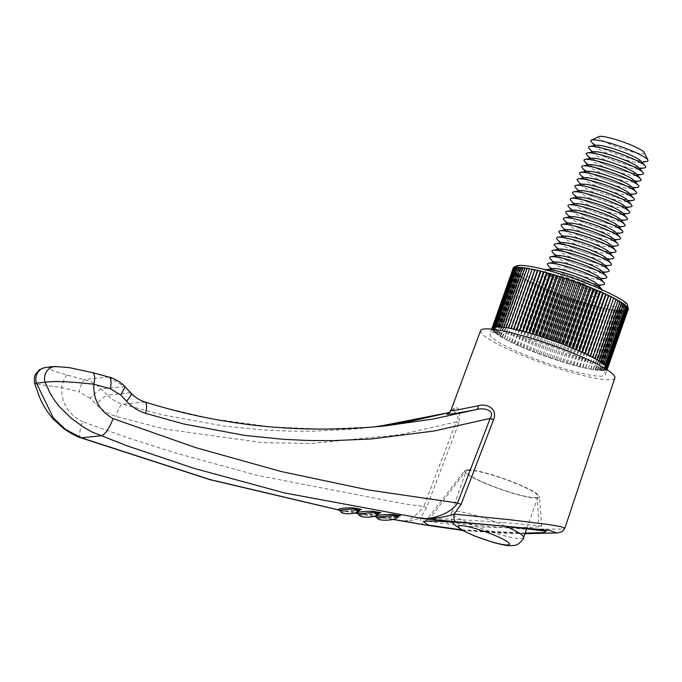 <?xml version="1.0" encoding="UTF-8"?>
<svg xmlns="http://www.w3.org/2000/svg" width="682" height="682" viewBox="0 0 682 682"><rect width="100%" height="100%" fill="white"/><g stroke="black" fill="none" stroke-linecap="round" stroke-linejoin="round"><path stroke-width="0.51" stroke-dasharray="3.41 2.56" d="M503.086 522.557L540.877 525.805L541.687 526.172L538.951 526.785C529.991 527.791 494.706 528.243 465.746 526.078L431.936 522.011L426.659 519.846L429.421 519.13C438.458 518.03 474.391 520.494 503.086 522.557M461.458 529.854L525.2 533.102M537.399 498.065A39.675 5.592 -160.6 0 0 539.53 496.76A39.675 5.592 -160.6 0 0 508.167 480.188A39.675 5.592 -160.6 0 0 466.727 469.796A39.675 5.592 -160.6 0 0 464.766 470.512A39.675 5.592 -160.6 0 0 493.956 486.922A39.675 5.592 -160.6 0 0 537.399 498.065L538.951 526.785M80.791 437.793A18.184 4.109 110.2 0 1 82.377 421.723L131.123 438.841L174.046 452.533L257.455 475.431L404.528 503.921L423.761 506.521L456.224 421.928L399.976 434.749L311.009 443.496L262.553 442.627L164.558 429.038L116.034 416.395C108.489 414.076 101.857 410.061 96.153 404.332L90.118 398.22C95.113 393.028 98.822 389.933 101.243 388.936L124.295 386.558L108.429 377.018L91.951 372.577C76.751 368.698 65.668 366.763 58.695 366.771A12.123 11.5 84.1 0 0 54.833 366.464M58.695 366.771L49.991 367.666C46.973 368.698 52.744 371.153 67.322 375.032L90.391 381.374L98.396 386.327L107.355 395.1A12.123 1.816 -44.7 0 0 96.162 404.332M450.947 410.3L454.425 408.237C459.31 406.327 460.751 411.34 458.756 423.283L426.369 507.919L420.862 517.527L450.163 522.906L521.099 529.062L561.218 529.104L564.858 528.192M614.849 377.922A71.175 10.025 19.4 0 1 611.089 379.661A71.175 10.025 19.4 0 1 534.637 360.215A71.175 10.025 19.4 0 1 480.588 330.634M339.176 509.821L346.49 510.946L359.738 510.051M357.453 513.316L364.682 514.347L379.32 513.248M392.917 519.403L375.842 516.649M373.813 516.308L357.59 513.495M354.717 512.975L339.423 510.119M382.943 517.502L398.979 516.197A1.816 1.799 64.1 0 0 398.944 516.231C396.072 517.715 390.283 518.311 381.579 518.022A1.816 1.586 -90.4 0 1 382.943 517.502L375.825 516.581M359.849 509.94A1.816 1.807 55.9 0 0 359.84 509.948C357.735 511.372 352.824 511.884 345.092 511.474A1.816 1.56 -89.4 0 1 346.49 510.946M341.171 512.114L345.092 511.474L339.679 510.468M524.995 533.708L462.311 530.323M377.981 518.755L381.579 518.022L376.345 517.186M379.371 513.196A1.816 1.799 60.3 0 0 379.354 513.205C376.89 514.671 371.537 515.225 363.293 514.867A1.816 1.569 -89.9 0 1 364.682 514.347M359.559 515.575L363.293 514.867L357.965 513.947M424.63 524.918A6.061 5.328 102.9 0 1 420.862 517.527C414.707 520.255 408.629 521.372 402.627 520.878C408.041 521.781 415.082 516.99 423.761 506.521A6.061 0.921 -159 0 1 426.369 507.919M454.425 408.237A6.061 5.72 68.9 0 1 451.058 412.056L451.058 412.056A6.061 5.72 68.9 0 1 450.299 412.286L449.242 412.704M458.756 423.283A6.061 0.921 -159 0 0 456.224 421.928C461.433 413.488 454.016 410.428 450.299 412.286L448.816 413.002M108.932 377.069A12.123 4.365 -74.9 0 0 108.429 377.018L84.866 379.448A12.123 2.83 -75.8 0 0 79.138 391.894L61.678 387.504C39.573 384.733 31.15 383.284 36.419 383.139M67.322 375.032A12.123 2.745 -75.9 0 0 61.678 387.504C61.141 402.576 68.038 413.983 82.377 421.723M49.991 367.666A12.123 11.5 84.1 0 0 46.188 367.359M92.462 372.628A12.123 4.45 -74.9 0 0 91.951 372.577M130.91 393.045A12.123 3.052 -43.2 0 0 130.1 392.755L125.113 386.856M90.118 398.211L79.138 391.894M144.916 401.962L122.445 404.17L162.282 414.844L224.455 426.156L263.465 429.975L287.778 431.075L311.998 431.186L350.582 429.319L385.287 425.866L375.185 426.83L322.825 429.123L271.581 426.983L211.275 418.748L160.79 406.822L144.396 401.903C138.923 400.129 134.158 397.077 130.1 392.755L107.355 395.1C111.695 399.405 116.724 402.423 122.445 404.17C120.271 405.21 118.131 409.285 116.034 416.395M379.49 426.224L373.966 426.932M450.785 412.141L450.299 412.286M468.074 470.333A38.166 5.379 19.4 0 1 509.019 480.742A38.166 5.379 19.4 0 1 538.055 496.607A38.166 5.379 19.4 0 1 536.043 497.528A38.166 5.379 19.4 0 1 495.098 487.118A38.166 5.379 19.4 0 1 466.062 471.253A38.166 5.379 19.4 0 1 468.074 470.333M607.406 368.971A61.184 8.619 19.4 0 1 607.253 369.26A61.184 8.619 19.4 0 1 606.827 369.687A61.184 8.619 19.4 0 1 606.17 370.019A61.184 8.619 19.4 0 1 605.284 370.275A61.184 8.619 19.4 0 1 604.184 370.445L625.104 311.052A61.184 8.619 -160.6 0 0 626.204 310.881A61.184 8.619 -160.6 0 0 627.082 310.625A61.184 8.619 -160.6 0 0 627.738 310.293A61.184 8.619 -160.6 0 0 628.173 309.867A61.184 8.619 -160.6 0 0 628.241 309.764M493.222 332.501A61.184 8.619 19.4 0 1 558.873 349.193A61.184 8.619 19.4 0 1 605.42 374.623A61.184 8.619 19.4 0 1 602.197 376.097A61.184 8.619 19.4 0 1 536.546 359.414A61.184 8.619 19.4 0 1 490 333.975A61.184 8.619 19.4 0 1 493.222 332.501M513.06 268.631L514.663 269.484L512.881 269.134A61.184 8.619 -160.6 0 0 512.881 269.714A61.184 8.619 -160.6 0 0 513.128 270.37A61.184 8.619 -160.6 0 0 513.606 271.104A61.184 8.619 -160.6 0 0 514.313 271.913A61.184 8.619 -160.6 0 0 515.234 272.783A61.184 8.619 -160.6 0 0 516.376 273.721A61.184 8.619 -160.6 0 0 517.732 274.718A61.184 8.619 -160.6 0 0 519.3 275.775A61.184 8.619 -160.6 0 0 521.074 276.883A61.184 8.619 -160.6 0 0 523.034 278.043A61.184 8.619 -160.6 0 0 525.183 279.245A61.184 8.619 -160.6 0 0 527.518 280.49A61.184 8.619 -160.6 0 0 530.016 281.768A61.184 8.619 -160.6 0 0 532.676 283.073A61.184 8.619 -160.6 0 0 535.489 284.403A61.184 8.619 -160.6 0 0 538.439 285.749A61.184 8.619 -160.6 0 0 541.517 287.113A61.184 8.619 -160.6 0 0 544.713 288.486A61.184 8.619 -160.6 0 0 548.004 289.867A61.184 8.619 -160.6 0 0 551.388 291.24A61.184 8.619 -160.6 0 0 554.85 292.604A61.184 8.619 -160.6 0 0 558.37 293.951A61.184 8.619 -160.6 0 0 561.934 295.289A61.184 8.619 -160.6 0 0 565.54 296.593A61.184 8.619 -160.6 0 0 569.163 297.872A61.184 8.619 -160.6 0 0 572.795 299.125A61.184 8.619 -160.6 0 0 576.418 300.327A61.184 8.619 -160.6 0 0 580.015 301.495A61.184 8.619 -160.6 0 0 583.57 302.603A61.184 8.619 -160.6 0 0 587.083 303.669A61.184 8.619 -160.6 0 0 590.527 304.675A61.184 8.619 -160.6 0 0 593.894 305.621A61.184 8.619 -160.6 0 0 597.168 306.499A61.184 8.619 -160.6 0 0 600.339 307.309A61.184 8.619 -160.6 0 0 603.391 308.051A61.184 8.619 -160.6 0 0 606.315 308.716A61.184 8.619 -160.6 0 0 609.094 309.313A61.184 8.619 -160.6 0 0 611.728 309.816A61.184 8.619 -160.6 0 0 614.201 310.25A61.184 8.619 -160.6 0 0 616.494 310.591A61.184 8.619 -160.6 0 0 618.608 310.856A61.184 8.619 -160.6 0 0 620.535 311.035A61.184 8.619 -160.6 0 0 622.265 311.128A61.184 8.619 -160.6 0 0 623.783 311.128A61.184 8.619 -160.6 0 0 625.104 311.052L624.03 310.327L626.204 310.881L624.985 310.122L627.082 310.625L625.735 309.833L627.738 310.293L626.264 309.466L628.173 309.867L626.57 309.014L628.378 309.364M592.658 357.752L584.824 353.489L565.472 345.297L529.786 333.217L514.006 329.176L501.713 327.036L502.191 327.59L496.53 326.763L497.459 327.454L495.217 326.849L496.291 327.573L494.118 327.01L495.328 327.778L493.239 327.266L494.586 328.059L492.575 327.607L494.058 328.426L492.148 328.025L493.742 328.877L491.944 328.528L493.657 329.406L491.961 329.108L493.785 330.003L492.216 329.764L494.143 330.676L492.694 330.497L494.714 331.426L493.393 331.307L496.505 333.114L495.464 333.114L506.598 339.883L523.793 347.88L541.022 354.683L562.659 362.006L582.479 367.445L595.574 369.994L595.25 369.491L599.614 370.428L598.984 369.832L601.345 370.522L600.561 369.874L602.871 370.522L601.942 369.84L605.284 370.275L604.073 369.516L606.17 370.019L604.823 369.226L606.827 369.687L605.352 368.86L607.253 369.26L605.659 368.408L607.457 368.766L605.744 367.888L607.44 368.178L605.616 367.283L607.185 367.521L605.258 366.609L606.707 366.788L604.687 365.867L606.008 365.987L603.894 365.049L605.087 365.109L602.897 364.171L603.937 364.171L601.677 363.233L602.581 363.174L600.262 362.236L601.013 362.116L598.643 361.179L599.248 361.008L592.658 357.752L613.715 298.008M620.04 301.973L619.563 301.785L620.168 301.615M621.805 303.089L621.183 302.842L621.933 302.723M623.365 304.155L622.598 303.84L623.501 303.78M624.721 305.169L623.808 304.777L624.857 304.777M625.854 306.116L624.814 305.655L625.999 305.715M626.775 307.002L625.607 306.465L626.928 306.593M627.474 307.829L626.178 307.215L627.628 307.394M627.943 308.588L626.528 307.889L628.105 308.128M628.182 309.27L626.664 308.494L628.352 308.784M512.855 269.134L514.569 270.004L512.881 269.714L514.705 270.609L513.128 270.37L515.055 271.283L513.606 271.104L515.635 272.033L514.313 271.913L517.425 273.721L516.376 273.721L525.183 279.245L541.517 287.113L561.934 295.289L580.015 301.495L600.339 307.309L614.201 310.25L616.494 310.591L616.161 310.088L618.608 310.856L618.122 310.301L620.535 311.035L619.895 310.438L622.265 311.128L621.481 310.481L623.783 311.128L622.854 310.446L625.104 311.052M513.495 268.214L514.97 269.032L513.324 268.682M514.151 267.873L515.498 268.665L513.989 268.324M515.029 267.617L516.248 268.384L514.884 268.052M516.129 267.455L517.203 268.179L515.984 267.864M517.45 267.37L518.38 268.052L517.306 267.77M518.976 267.378L519.752 268.017L518.84 267.762M520.698 267.463L521.338 268.06L520.571 267.838M522.625 267.642L523.111 268.197L522.497 268.009M524.739 267.907L525.072 268.41L524.611 268.265M508.602 328.477L529.522 269.083M506.291 328.102L527.212 268.699M504.151 327.803L525.072 268.41M502.191 327.59L523.111 268.197M500.418 327.462L521.338 268.06M498.84 327.411L519.752 268.017M497.459 327.454L518.38 268.052M496.291 327.573L517.203 268.179M495.328 327.778L516.248 268.384M494.586 328.059L515.498 268.665M494.058 328.426L514.97 269.032M493.742 328.877L514.663 269.484M604.184 370.445A61.184 8.619 19.4 0 1 602.871 370.522A61.184 8.619 19.4 0 1 601.345 370.522A61.184 8.619 19.4 0 1 599.614 370.428A61.184 8.619 19.4 0 1 597.688 370.249A61.184 8.619 19.4 0 1 595.574 369.994A61.184 8.619 19.4 0 1 593.28 369.644A61.184 8.619 19.4 0 1 590.808 369.218A61.184 8.619 19.4 0 1 588.182 368.706A61.184 8.619 19.4 0 1 585.403 368.118A61.184 8.619 19.4 0 1 582.479 367.445A61.184 8.619 19.4 0 1 579.427 366.703A61.184 8.619 19.4 0 1 576.256 365.893A61.184 8.619 19.4 0 1 572.982 365.015A61.184 8.619 19.4 0 1 569.615 364.069A61.184 8.619 19.4 0 1 566.171 363.063A61.184 8.619 19.4 0 1 562.659 362.006A61.184 8.619 19.4 0 1 559.095 360.889A61.184 8.619 19.4 0 1 555.498 359.721A61.184 8.619 19.4 0 1 551.874 358.519A61.184 8.619 19.4 0 1 548.251 357.266A61.184 8.619 19.4 0 1 544.628 355.987A61.184 8.619 19.4 0 1 541.022 354.683A61.184 8.619 19.4 0 1 537.45 353.344A61.184 8.619 19.4 0 1 533.929 351.997A61.184 8.619 19.4 0 1 530.468 350.633A61.184 8.619 19.4 0 1 527.084 349.261A61.184 8.619 19.4 0 1 523.793 347.88A61.184 8.619 19.4 0 1 520.605 346.507A61.184 8.619 19.4 0 1 517.527 345.152A61.184 8.619 19.4 0 1 514.578 343.796A61.184 8.619 19.4 0 1 511.764 342.466A61.184 8.619 19.4 0 1 509.104 341.162A61.184 8.619 19.4 0 1 506.598 339.883A61.184 8.619 19.4 0 1 504.271 338.639A61.184 8.619 19.4 0 1 502.114 337.437A61.184 8.619 19.4 0 1 500.153 336.277A61.184 8.619 19.4 0 1 498.389 335.169A61.184 8.619 19.4 0 1 496.82 334.112A61.184 8.619 19.4 0 1 495.464 333.114A61.184 8.619 19.4 0 1 494.322 332.177A61.184 8.619 19.4 0 1 493.393 331.307A61.184 8.619 19.4 0 1 492.694 330.497A61.184 8.619 19.4 0 1 492.216 329.764A61.184 8.619 19.4 0 1 491.961 329.108A61.184 8.619 19.4 0 1 491.944 328.528L492.08 328.127M493.657 329.406L514.569 270.004M491.961 329.108L512.881 269.714M493.785 330.003L514.705 270.609M492.216 329.764L513.128 270.37M494.143 330.676L515.055 271.283M492.694 330.497L513.606 271.104M494.714 331.426L515.635 272.033M493.393 331.307L514.313 271.913M495.507 332.236L516.419 272.843M494.322 332.177L515.234 272.783M496.505 333.114L517.425 273.721M495.464 333.114L516.376 273.721M497.724 334.061L518.635 274.667M496.82 334.112L517.732 274.718M499.139 335.058L520.059 275.664M498.389 335.169L519.3 275.775M500.759 336.107L521.67 276.713M500.153 336.277L521.074 276.883M502.566 337.206L523.486 277.813M502.114 337.437L523.034 278.043M504.569 338.357L525.481 278.955M504.271 338.639L525.183 279.245M506.743 339.542L527.655 280.149M506.598 339.883L527.518 280.49M509.087 340.761L529.999 281.368M509.104 341.162L530.016 281.768M511.594 342.014L532.506 282.621M511.764 342.466L532.676 283.073M514.245 343.293L535.165 283.9M514.578 343.796L535.489 284.403M517.041 344.598L537.962 285.204M517.527 345.152L538.439 285.749M519.965 345.91L540.886 286.517M520.605 346.507L541.517 287.113M523.009 347.24L543.929 287.847M523.793 347.88L544.713 288.486M526.154 348.57L547.075 289.177M527.084 349.261L548.004 289.867M529.394 349.909L550.314 290.515M530.468 350.633L551.388 291.24M532.719 351.239L553.631 291.836M533.929 351.997L554.85 292.604M536.103 352.551L557.024 293.158M537.45 353.344L558.37 293.951M539.547 353.856L560.459 294.462M541.022 354.683L561.934 295.289M543.025 355.134L563.946 295.741M544.628 355.987L565.54 296.593M546.529 356.396L567.45 297.002M548.251 357.266L569.163 297.872M550.05 357.624L570.97 298.222M551.874 358.519L572.795 299.125M553.571 358.809L574.491 299.415M555.498 359.721L576.418 300.327M557.075 359.96L577.986 300.566M559.095 360.889L580.015 301.495M560.544 361.068L581.465 301.674M562.659 362.006L583.57 302.603M563.98 362.125L584.892 302.731M566.171 363.063L587.083 303.669M567.356 363.131L588.268 303.729M569.615 364.069L590.527 304.675M570.663 364.077L591.575 304.675M572.982 365.015L593.894 305.621M573.886 364.955L594.798 305.562M576.256 365.893L597.168 306.499M577.006 365.782L597.926 306.388M579.427 366.703L600.339 307.309M580.024 366.532L600.944 307.139M582.479 367.445L603.391 308.051M582.931 367.214L603.843 307.821M585.403 368.118L606.315 308.716M585.693 367.828L606.613 308.435M588.182 368.706L609.094 309.313M588.319 368.357L609.239 308.963M590.808 369.218L611.728 309.816M590.8 368.817L611.711 309.423M593.28 369.644L614.201 310.25M593.11 369.192L614.022 309.798M595.574 369.994L616.494 310.591M595.25 369.491L616.161 310.088M597.688 370.249L618.608 310.856M597.21 369.704L618.122 310.301M599.614 370.428L620.535 311.035M598.984 369.832L619.895 310.438M601.345 370.522L622.265 311.128M600.561 369.874L621.481 310.481M602.871 370.522L623.783 311.128M601.942 369.84L622.854 310.446M603.11 369.721L624.03 310.327M605.284 370.275L626.204 310.881M604.073 369.516L624.985 310.122M606.17 370.019L627.082 310.625M604.823 369.226L625.735 309.833M606.827 369.687L627.738 310.293M605.352 368.86L626.264 309.466M607.253 369.26L628.173 309.867M605.659 368.408L626.57 309.014M605.744 367.888L626.664 308.494M605.616 367.283L626.528 307.889M605.258 366.609L626.178 307.215M604.687 365.867L625.607 306.465M603.894 365.049L624.814 305.655M602.897 364.171L623.808 304.777M601.677 363.233L622.598 303.84M600.262 362.236L621.183 302.842M598.643 361.179L619.563 301.785M596.835 360.079L617.747 300.685M594.832 358.937L615.752 299.543M603.34 284.701A30.289 4.271 19.4 0 1 602.973 284.752A30.289 4.271 -160.6 0 0 604.576 284.01M602.095 289.654A30.289 4.271 19.4 0 1 602.283 290.506A30.289 4.271 19.4 0 1 601.055 291.188A30.289 4.271 19.4 0 1 600.689 291.24A30.289 4.271 19.4 0 1 564.193 281.427A30.289 4.271 19.4 0 1 545.677 271.692A30.289 4.271 19.4 0 1 545.148 270.387A30.289 4.271 19.4 0 1 545.83 269.842M545.813 269.833A30.289 4.271 -160.6 0 0 545.157 270.37A30.289 4.271 -160.6 0 0 564.202 281.419A30.289 4.271 -160.6 0 0 600.697 291.223A30.289 4.271 -160.6 0 0 602.291 290.498A30.289 4.271 -160.6 0 0 602.112 289.662M644.473 167.9A30.289 4.271 19.4 0 1 644.106 167.942A30.289 4.271 -160.6 0 0 645.709 167.209M642.188 174.387A30.289 4.271 19.4 0 1 641.822 174.43A30.289 4.271 19.4 0 1 605.326 164.626A30.289 4.271 19.4 0 1 586.818 154.882M586.281 153.578A30.289 4.271 -160.6 0 0 605.335 164.618A30.289 4.271 -160.6 0 0 641.83 174.422A30.289 4.271 -160.6 0 0 643.424 173.697M639.904 180.875A30.289 4.271 19.4 0 1 639.537 180.926A30.289 4.271 19.4 0 1 603.041 171.114A30.289 4.271 19.4 0 1 584.525 161.37M583.997 160.065A30.289 4.271 -160.6 0 0 603.05 171.105A30.289 4.271 -160.6 0 0 639.546 180.909A30.289 4.271 -160.6 0 0 641.14 180.184M637.619 187.362A30.289 4.271 19.4 0 1 637.252 187.414A30.289 4.271 19.4 0 1 600.757 177.601A30.289 4.271 19.4 0 1 582.24 167.866M581.712 166.553A30.289 4.271 -160.6 0 0 600.765 177.593A30.289 4.271 -160.6 0 0 637.261 187.397A30.289 4.271 -160.6 0 0 638.846 186.672M635.334 193.85A30.289 4.271 19.4 0 1 634.968 193.901A30.289 4.271 -160.6 0 0 636.562 193.168M633.049 200.338A30.289 4.271 19.4 0 1 632.683 200.389A30.289 4.271 -160.6 0 0 634.277 199.655M630.765 206.834A30.289 4.271 19.4 0 1 630.398 206.876A30.289 4.271 -160.6 0 0 631.992 206.143M628.48 213.321A30.289 4.271 19.4 0 1 628.113 213.372A30.289 4.271 19.4 0 1 591.618 203.56A30.289 4.271 19.4 0 1 573.102 193.816M572.573 192.512A30.289 4.271 -160.6 0 0 591.626 203.551A30.289 4.271 -160.6 0 0 628.113 213.355A30.289 4.271 -160.6 0 0 629.708 212.631M626.195 219.809A30.289 4.271 19.4 0 1 625.829 219.86A30.289 4.271 -160.6 0 0 627.423 219.118M623.902 226.296A30.289 4.271 19.4 0 1 623.544 226.347A30.289 4.271 -160.6 0 0 625.138 225.614M621.617 232.784A30.289 4.271 19.4 0 1 621.259 232.835A30.289 4.271 -160.6 0 0 622.854 232.102M619.333 239.28A30.289 4.271 19.4 0 1 618.975 239.322A30.289 4.271 19.4 0 1 582.479 229.519A30.289 4.271 19.4 0 1 563.963 219.775M563.434 218.47A30.289 4.271 -160.6 0 0 582.479 229.502A30.289 4.271 -160.6 0 0 618.975 239.314A30.289 4.271 -160.6 0 0 620.569 238.589M617.048 245.767A30.289 4.271 19.4 0 1 616.69 245.818A30.289 4.271 -160.6 0 0 618.284 245.077M614.763 252.255A30.289 4.271 19.4 0 1 614.397 252.306A30.289 4.271 -160.6 0 0 615.999 251.564M612.479 258.742A30.289 4.271 19.4 0 1 612.112 258.793A30.289 4.271 19.4 0 1 575.625 248.981A30.289 4.271 19.4 0 1 557.109 239.246M556.58 237.933A30.289 4.271 -160.6 0 0 575.625 248.973A30.289 4.271 -160.6 0 0 612.121 258.776A30.289 4.271 -160.6 0 0 613.715 258.052M610.194 265.23A30.289 4.271 19.4 0 1 609.827 265.281A30.289 4.271 19.4 0 1 573.34 255.477A30.289 4.271 19.4 0 1 554.824 245.733M554.296 244.42A30.289 4.271 -160.6 0 0 573.34 255.46A30.289 4.271 -160.6 0 0 609.836 265.272A30.289 4.271 -160.6 0 0 611.43 264.548M607.909 271.726A30.289 4.271 19.4 0 1 607.543 271.768A30.289 4.271 -160.6 0 0 609.145 271.035M605.625 278.213A30.289 4.271 19.4 0 1 605.258 278.256A30.289 4.271 -160.6 0 0 606.861 277.523M646.758 161.404A30.289 4.271 19.4 0 1 646.391 161.455A30.289 4.271 19.4 0 1 609.904 151.651A30.289 4.271 19.4 0 1 591.388 141.907M598.958 136.579A24.228 3.41 -160.6 0 0 615.403 146.425A24.228 3.41 -160.6 0 0 642.99 153.638A24.228 3.41 -160.6 0 0 644.192 152.512M547.433 263.891A30.289 4.271 -160.6 0 0 566.486 274.931A30.289 4.271 19.4 0 1 547.97 265.204M555.233 262.093A24.279 3.419 -160.6 0 0 554.671 263.687A24.279 3.419 -160.6 0 0 569.513 271.496A24.279 3.419 -160.6 0 0 599.06 279.322A24.279 3.419 -160.6 0 0 599.623 277.727M552.949 268.589A24.279 3.419 -160.6 0 0 552.386 270.174A24.279 3.419 -160.6 0 0 567.228 277.983A24.279 3.419 -160.6 0 0 596.776 285.809A24.279 3.419 -160.6 0 0 597.338 284.215M580.212 282.894A24.279 3.419 -160.6 0 0 550.664 275.076A24.279 3.419 -160.6 0 0 550.101 276.662A24.279 3.419 -160.6 0 0 564.943 284.471A24.279 3.419 -160.6 0 0 594.491 292.297A24.279 3.419 -160.6 0 0 595.054 290.702A24.279 3.419 -160.6 0 0 580.212 282.894M580.842 285.468A29.352 4.135 -160.6 0 0 545.114 276.014A29.352 4.135 -160.6 0 0 562.386 287.378A29.352 4.135 -160.6 0 0 589.802 295.988A29.352 4.135 -160.6 0 0 598.787 294.905A29.352 4.135 -160.6 0 0 580.842 285.468M588.566 147.09A30.289 4.271 -160.6 0 0 607.619 158.122A30.289 4.271 19.4 0 1 589.103 148.395M596.366 145.292A24.279 3.419 -160.6 0 0 595.804 146.886A24.279 3.419 -160.6 0 0 610.646 154.695A24.279 3.419 -160.6 0 0 640.193 162.512A24.279 3.419 -160.6 0 0 640.756 160.926M594.082 151.779A24.279 3.419 -160.6 0 0 593.519 153.373A24.279 3.419 -160.6 0 0 608.361 161.182A24.279 3.419 -160.6 0 0 637.909 169A24.279 3.419 -160.6 0 0 638.471 167.414M591.797 158.267A24.279 3.419 -160.6 0 0 591.234 159.861A24.279 3.419 -160.6 0 0 606.076 167.67A24.279 3.419 -160.6 0 0 635.624 175.496A24.279 3.419 -160.6 0 0 636.187 173.901M589.512 164.763A24.279 3.419 -160.6 0 0 588.95 166.348A24.279 3.419 -160.6 0 0 603.792 174.157A24.279 3.419 -160.6 0 0 633.339 181.983A24.279 3.419 -160.6 0 0 633.902 180.389M587.228 171.25A24.279 3.419 -160.6 0 0 586.665 172.836A24.279 3.419 -160.6 0 0 601.507 180.645A24.279 3.419 -160.6 0 0 631.055 188.471A24.279 3.419 -160.6 0 0 631.617 186.877M579.427 173.04A30.289 4.271 -160.6 0 0 598.481 184.08A30.289 4.271 -160.6 0 0 634.968 193.893A30.289 4.271 19.4 0 1 598.472 184.097A30.289 4.271 19.4 0 1 579.956 174.353M584.943 177.738A24.279 3.419 -160.6 0 0 584.38 179.332A24.279 3.419 -160.6 0 0 599.222 187.141A24.279 3.419 -160.6 0 0 628.77 194.958A24.279 3.419 -160.6 0 0 629.333 193.373M577.143 179.536A30.289 4.271 -160.6 0 0 596.196 190.568A30.289 4.271 19.4 0 1 577.671 180.841M582.65 184.225A24.279 3.419 -160.6 0 0 582.096 185.819A24.279 3.419 -160.6 0 0 596.938 193.628A24.279 3.419 -160.6 0 0 626.485 201.446A24.279 3.419 -160.6 0 0 627.048 199.86M574.858 186.024A30.289 4.271 -160.6 0 0 593.911 197.064A30.289 4.271 19.4 0 1 575.386 187.328M580.365 190.713A24.279 3.419 -160.6 0 0 579.811 192.307A24.279 3.419 -160.6 0 0 594.653 200.116A24.279 3.419 -160.6 0 0 624.201 207.942A24.279 3.419 -160.6 0 0 624.763 206.348M578.08 197.2A24.279 3.419 -160.6 0 0 577.526 198.794A24.279 3.419 -160.6 0 0 592.368 206.603A24.279 3.419 -160.6 0 0 621.916 214.429A24.279 3.419 -160.6 0 0 622.478 212.835M570.288 198.999A30.289 4.271 -160.6 0 0 589.342 210.039A30.289 4.271 19.4 0 1 570.817 200.312M575.796 203.696A24.279 3.419 -160.6 0 0 575.241 205.282A24.279 3.419 -160.6 0 0 590.083 213.091A24.279 3.419 -160.6 0 0 619.631 220.917A24.279 3.419 -160.6 0 0 620.185 219.323M568.004 205.487A30.289 4.271 -160.6 0 0 587.057 216.526A30.289 4.271 -160.6 0 0 623.544 226.339A30.289 4.271 19.4 0 1 587.049 216.535A30.289 4.271 19.4 0 1 568.532 206.799M573.511 210.184A24.279 3.419 -160.6 0 0 572.957 211.77A24.279 3.419 -160.6 0 0 587.799 219.578A24.279 3.419 -160.6 0 0 617.346 227.404A24.279 3.419 -160.6 0 0 617.901 225.819M565.719 211.974A30.289 4.271 -160.6 0 0 584.764 223.014A30.289 4.271 19.4 0 1 566.248 213.287M571.226 216.671A24.279 3.419 -160.6 0 0 570.663 218.266A24.279 3.419 -160.6 0 0 585.514 226.074A24.279 3.419 -160.6 0 0 615.062 233.892A24.279 3.419 -160.6 0 0 615.616 232.306M568.941 223.159A24.279 3.419 -160.6 0 0 568.379 224.753A24.279 3.419 -160.6 0 0 583.229 232.562A24.279 3.419 -160.6 0 0 612.777 240.388A24.279 3.419 -160.6 0 0 613.331 238.794M561.15 224.958A30.289 4.271 -160.6 0 0 580.194 235.998A30.289 4.271 19.4 0 1 561.678 226.262M566.657 229.646A24.279 3.419 -160.6 0 0 566.094 231.241A24.279 3.419 -160.6 0 0 580.945 239.05A24.279 3.419 -160.6 0 0 610.492 246.875A24.279 3.419 -160.6 0 0 611.046 245.281M558.865 231.445A30.289 4.271 -160.6 0 0 577.91 242.485A30.289 4.271 19.4 0 1 559.393 232.758M564.372 236.143A24.279 3.419 -160.6 0 0 563.809 237.728A24.279 3.419 -160.6 0 0 578.66 245.537A24.279 3.419 -160.6 0 0 608.199 253.363A24.279 3.419 -160.6 0 0 608.762 251.769M562.087 242.63A24.279 3.419 -160.6 0 0 561.525 244.216A24.279 3.419 -160.6 0 0 576.367 252.025A24.279 3.419 -160.6 0 0 605.914 259.851A24.279 3.419 -160.6 0 0 606.477 258.265M559.803 249.118A24.279 3.419 -160.6 0 0 559.24 250.712A24.279 3.419 -160.6 0 0 574.082 258.521A24.279 3.419 -160.6 0 0 603.63 266.338A24.279 3.419 -160.6 0 0 604.192 264.752M552.002 250.916A30.289 4.271 -160.6 0 0 571.056 261.948A30.289 4.271 -160.6 0 0 607.551 271.76A30.289 4.271 19.4 0 1 571.056 261.965A30.289 4.271 19.4 0 1 552.539 252.221M557.518 255.605A24.279 3.419 -160.6 0 0 556.955 257.199A24.279 3.419 -160.6 0 0 571.797 265.008A24.279 3.419 -160.6 0 0 601.345 272.834A24.279 3.419 -160.6 0 0 601.908 271.24M549.718 257.404A30.289 4.271 -160.6 0 0 568.771 268.444A30.289 4.271 19.4 0 1 550.255 258.708M605.258 278.256A30.289 4.271 19.4 0 1 568.771 268.452A30.289 4.271 -160.6 0 0 605.266 278.247M614.397 252.306A30.289 4.271 19.4 0 1 577.91 242.494A30.289 4.271 -160.6 0 0 614.405 252.289M616.69 245.818A30.289 4.271 19.4 0 1 580.194 236.006A30.289 4.271 -160.6 0 0 616.69 245.801M621.259 232.835A30.289 4.271 19.4 0 1 584.764 223.031A30.289 4.271 -160.6 0 0 621.259 232.826M625.829 219.86A30.289 4.271 19.4 0 1 589.333 210.047A30.289 4.271 -160.6 0 0 625.829 219.843M630.398 206.876A30.289 4.271 19.4 0 1 593.903 197.072A30.289 4.271 -160.6 0 0 630.398 206.868M632.683 200.389A30.289 4.271 19.4 0 1 596.187 190.585A30.289 4.271 -160.6 0 0 632.683 200.38M644.106 167.942A30.289 4.271 19.4 0 1 607.619 158.139A30.289 4.271 -160.6 0 0 644.115 167.934M602.973 284.752A30.289 4.271 19.4 0 1 566.486 274.94A30.289 4.271 -160.6 0 0 602.982 284.735M466.727 469.796L429.421 519.13M523.614 537.621A38.166 5.379 19.4 0 1 521.602 538.541A38.166 5.379 19.4 0 1 475.618 526.189A38.166 5.379 19.4 0 1 451.62 512.267A38.166 5.379 19.4 0 1 453.632 511.347A38.166 5.379 19.4 0 1 499.608 523.708A38.166 5.379 19.4 0 1 505.993 526.376M519.829 265.699A58.149 8.193 -160.6 0 0 551.721 287.659A58.149 8.193 -160.6 0 0 622.146 307.215A58.149 8.193 -160.6 0 0 623.399 307.139A58.149 8.193 -160.6 0 0 589.887 284.53A58.149 8.193 -160.6 0 0 519.829 265.699M545.02 530.98C544.014 531.133 542.906 529.53 541.696 526.172L539.53 496.76M338.928 509.718L346.234 510.92C355.424 510.724 360.062 510.315 360.147 509.693M375.56 516.487L382.696 517.485C393.548 517.101 399.132 516.555 399.456 515.848M357.197 513.222L364.427 514.322C374.64 514.015 379.755 513.537 379.772 512.881M462.336 530.34L498.414 532.898L524.987 533.716M424.4 521.517L426.659 519.846L464.766 470.52M392.789 519.437L375.944 516.734M373.676 516.359L357.675 513.58M354.58 513.017L339.5 510.213M46.188 367.385L44.68 367.607M526.836 528.465L538.055 496.607M452.473 521.969L451.62 520.059L451.152 514.023L451.62 512.267L466.062 471.253M607.116 369.789L605.42 374.623M491.705 329.15L490 333.975M552.386 270.174L551.226 268.878M550.101 276.662L545.677 271.692M550.664 275.076L545.114 276.014M593.519 153.373L592.36 152.069M591.234 159.861L590.075 158.556M588.95 166.348L587.79 165.053M586.665 172.836L585.506 171.54M584.38 179.332L583.221 178.028M582.096 185.819L580.936 184.515M579.811 192.307L578.651 191.003M577.526 198.794L576.367 197.49M575.241 205.282L574.082 203.986M572.957 211.77L571.797 210.474M570.663 218.266L569.513 216.961M568.379 224.753L567.228 223.449M566.094 231.241L564.943 229.936M563.809 237.728L562.659 236.432M561.525 244.216L560.374 242.92M559.24 250.712L558.089 249.407M556.955 257.199L555.804 255.895M554.671 263.687L553.511 262.382M595.804 146.886L594.653 145.581M640.193 162.512L641.915 162.222M599.06 279.322L600.782 279.032M601.345 272.834L603.067 272.544M603.63 266.338L605.352 266.048M605.914 259.851L607.636 259.561M608.199 253.363L609.921 253.073M610.492 246.875L612.206 246.586M612.777 240.388L614.491 240.098M615.062 233.892L616.775 233.602M617.346 227.404L619.06 227.115M619.631 220.917L621.345 220.627M621.916 214.429L623.629 214.139M624.201 207.942L625.914 207.652M626.485 201.446L628.199 201.156M628.77 194.958L630.483 194.668M631.055 188.471L632.768 188.181M633.339 181.983L635.053 181.693M635.624 175.496L637.338 175.206M637.909 169L639.631 168.71M595.054 290.702L598.787 294.905M594.491 292.297L601.055 291.188M596.776 285.809L598.489 285.519"/><path stroke-width="1.02" d="M525.2 533.102L543.997 532.599L546.273 531.159L504.689 526.24C474.305 523.375 436.795 520.323 425.474 521.227L423.207 521.466L428.117 525.046L461.458 529.854M392.551 514.424A1.816 1.586 -90.2 0 1 393.71 515.396L398.961 516.223L398.476 516.641C395.236 521.091 378.987 520.895 377.981 518.755L376.345 517.186L393.71 515.396L395.466 517.016L398.476 516.641L399.456 515.848A1.816 1.799 64.1 0 0 398.961 516.206L400.487 515.686L392.551 514.424C383.446 514.492 377.598 515.098 374.998 516.231L375.825 516.581M46.188 367.359A12.123 11.5 84.1 0 0 46.086 367.368A12.123 11.5 84.1 0 0 38.84 371.153A12.123 11.5 84.1 0 0 36.419 383.139L45.131 382.235L50.067 393.182L54.731 400.624L59.888 407.197L71.576 418.535L85.003 428.091L92.189 432.073L127.176 445.866L194.302 468.44L284.641 492.967L423.573 518.712L549.087 530.272L556.87 532.949L524.995 533.708M54.833 366.464A12.123 11.5 84.1 0 0 54.799 366.473A12.123 11.5 84.1 0 0 47.552 370.258A12.123 11.5 84.1 0 0 45.131 382.235C54.458 380.914 70.715 381.588 93.903 384.264A12.123 4.45 -74.9 0 0 92.462 372.628L108.932 377.069C111.959 377.564 121.174 381.92 125.113 386.856L120.765 395.048L126.511 401.195A12.123 3.052 -43.2 0 0 130.91 393.045C135.428 397.589 140.1 400.564 144.916 401.962C222.409 426.284 302.535 434.255 385.296 425.866L432.465 419.157L476.249 409.601C483.325 407.41 495.644 409.908 490.162 418.424L457.545 503.026A6.061 0.887 -159 0 0 461.117 504.33L493.58 419.686C498.141 407.896 485.431 403.164 478.372 405.764L454.016 410.581L450.947 410.3L480.588 330.634A71.175 10.025 19.4 0 1 484.322 328.946A71.175 10.025 19.4 0 1 560.613 348.323A71.175 10.025 19.4 0 1 614.849 377.922L564.884 528.2L560.885 526.632L548.976 524.594L511.031 519.872L454.118 514.092C445.082 517.118 434.903 518.661 423.573 518.712C433.385 518.729 450.785 513.734 457.545 503.026L368.416 489.966L281.018 471.492L195.785 447.665L113.007 418.56A18.184 6.24 111.3 0 1 100.621 435.841L81.397 437.827A18.184 4.109 110.2 0 1 80.834 437.81M359.738 510.051L361.443 509.403L353.276 507.885C345.169 507.809 340.182 508.32 338.323 509.428L339.176 509.821M379.32 513.248L380.931 512.668L372.866 511.27C364.248 511.261 358.826 511.824 356.618 512.949L357.453 513.316M462.311 530.323L425.372 525.021L392.917 519.403M375.842 516.649L373.813 516.308M357.59 513.495L354.717 512.975M339.423 510.119L210.269 479.625L81.397 437.827L65.336 429.293L53.281 417.793L36.419 383.139L34.475 383.284L34.407 377.078L35.464 374.222L39.582 369.635L44.68 367.607M361.443 509.403A1.816 1.807 55.9 0 0 360.147 509.693L360.147 509.693A1.816 1.807 55.9 0 0 359.849 509.94M353.276 507.885A1.816 1.56 -89.2 0 1 354.427 508.942L359.567 510.213L360.147 509.693M338.323 509.428A1.816 1.807 -124.4 0 1 339.679 510.468C341.656 509.804 346.575 509.301 354.427 508.942C355.765 511.116 357.479 511.534 359.567 510.213C356.371 515.098 341.392 514.075 341.171 512.114L339.679 510.468L341.171 512.114M339.713 510.545L339.15 509.795M400.487 515.686A1.816 1.799 64.1 0 0 399.456 515.848M374.998 516.231A1.816 1.799 -116.3 0 1 376.345 517.186L377.981 518.755M380.931 512.668A1.816 1.799 60.3 0 0 379.772 512.881L379.772 512.881A1.816 1.799 60.3 0 0 379.371 513.196L374.017 512.284C375.322 514.322 376.976 514.748 378.979 513.555C374.81 518.354 361.307 517.706 359.533 515.558L357.965 513.947L374.017 512.284A1.816 1.577 -89.7 0 0 372.866 511.27M356.618 512.949A1.816 1.799 -120.1 0 1 357.965 513.947L359.559 515.575M358.007 514.023L357.428 513.29M455.926 521.866A6.061 2.617 -86.1 0 1 454.118 514.092L461.117 504.33M425.372 525.021A6.061 5.328 102.9 0 1 424.63 524.918L462.336 530.34M403.309 521.039L424.63 524.918M493.58 419.686A6.061 0.887 21.1 0 1 490.162 418.424L434.187 431.007L371.537 438.952L332.27 440.674L307.795 440.487L283.38 439.31L244.574 435.389L183.654 423.957L145.598 413.343C138.293 410.999 131.933 406.949 126.511 401.195M478.372 405.764A6.061 3.427 -101.9 0 1 476.249 409.601L456.139 413.386L446.957 414.349L449.242 412.704M392.789 519.437L403.198 521.014M113.007 418.56C99.41 410.735 93.042 399.302 93.903 384.264L110.305 388.672A12.123 4.365 -74.9 0 0 108.932 377.069M46.086 367.368L54.799 366.473L69.266 367.624L92.462 372.628M110.305 388.672L120.765 395.048M144.396 401.903C146.852 402.457 147.252 406.276 145.598 413.343M373.966 426.932L411.485 421.075L449.472 412.499L379.49 426.224M491.705 329.15L491.995 328.323A61.184 8.619 19.4 0 1 492.148 328.025A61.184 8.619 19.4 0 1 492.575 327.607A61.184 8.619 19.4 0 1 493.239 327.266A61.184 8.619 19.4 0 1 494.118 327.01A61.184 8.619 19.4 0 1 495.217 326.849A61.184 8.619 19.4 0 1 496.53 326.763A61.184 8.619 19.4 0 1 498.056 326.772A61.184 8.619 19.4 0 1 499.787 326.857A61.184 8.619 19.4 0 1 501.713 327.036A61.184 8.619 19.4 0 1 503.828 327.3A61.184 8.619 19.4 0 1 506.121 327.65A61.184 8.619 19.4 0 1 508.593 328.076A61.184 8.619 19.4 0 1 511.219 328.588A61.184 8.619 19.4 0 1 514.006 329.176A61.184 8.619 19.4 0 1 516.922 329.841A61.184 8.619 19.4 0 1 519.974 330.582A61.184 8.619 19.4 0 1 523.145 331.392A61.184 8.619 19.4 0 1 526.419 332.279A61.184 8.619 19.4 0 1 529.786 333.217A61.184 8.619 19.4 0 1 533.23 334.223A61.184 8.619 19.4 0 1 536.743 335.288A61.184 8.619 19.4 0 1 540.306 336.405A61.184 8.619 19.4 0 1 543.904 337.564A61.184 8.619 19.4 0 1 547.527 338.775A61.184 8.619 19.4 0 1 551.15 340.02A61.184 8.619 19.4 0 1 554.781 341.298A61.184 8.619 19.4 0 1 558.379 342.611A61.184 8.619 19.4 0 1 561.951 343.941A61.184 8.619 19.4 0 1 565.472 345.297A61.184 8.619 19.4 0 1 568.933 346.661A61.184 8.619 19.4 0 1 572.317 348.033A61.184 8.619 19.4 0 1 575.608 349.406A61.184 8.619 19.4 0 1 578.796 350.778A61.184 8.619 19.4 0 1 581.874 352.142A61.184 8.619 19.4 0 1 584.824 353.489A61.184 8.619 19.4 0 1 587.637 354.819A61.184 8.619 19.4 0 1 590.297 356.132A61.184 8.619 19.4 0 1 592.803 357.402A61.184 8.619 19.4 0 1 595.13 358.647A61.184 8.619 19.4 0 1 597.287 359.849A61.184 8.619 19.4 0 1 599.248 361.008A61.184 8.619 19.4 0 1 601.013 362.116A61.184 8.619 19.4 0 1 602.581 363.174A61.184 8.619 19.4 0 1 603.937 364.171A61.184 8.619 19.4 0 1 605.087 365.109A61.184 8.619 19.4 0 1 606.008 365.987A61.184 8.619 19.4 0 1 606.707 366.788A61.184 8.619 19.4 0 1 607.185 367.521A61.184 8.619 19.4 0 1 607.44 368.178A61.184 8.619 19.4 0 1 607.457 368.766A61.184 8.619 19.4 0 1 607.406 368.971L607.116 369.789M628.241 309.764A61.184 8.619 -160.6 0 0 628.327 309.568A61.184 8.619 -160.6 0 0 628.378 309.364A61.184 8.619 -160.6 0 0 628.352 308.784A61.184 8.619 -160.6 0 0 628.105 308.128A61.184 8.619 -160.6 0 0 627.628 307.394A61.184 8.619 -160.6 0 0 626.928 306.593A61.184 8.619 -160.6 0 0 625.999 305.715A61.184 8.619 -160.6 0 0 624.857 304.777A61.184 8.619 -160.6 0 0 623.501 303.78A61.184 8.619 -160.6 0 0 621.933 302.723A61.184 8.619 -160.6 0 0 620.168 301.615A61.184 8.619 -160.6 0 0 618.199 300.455A61.184 8.619 -160.6 0 0 616.051 299.253A61.184 8.619 -160.6 0 0 613.715 298.008A61.184 8.619 -160.6 0 0 611.217 296.73A61.184 8.619 -160.6 0 0 608.557 295.425A61.184 8.619 -160.6 0 0 605.744 294.095A61.184 8.619 -160.6 0 0 602.794 292.748A61.184 8.619 -160.6 0 0 599.717 291.385A61.184 8.619 -160.6 0 0 596.528 290.012A61.184 8.619 -160.6 0 0 593.229 288.639A61.184 8.619 -160.6 0 0 589.845 287.267A61.184 8.619 -160.6 0 0 586.392 285.894A61.184 8.619 -160.6 0 0 582.871 284.547A61.184 8.619 -160.6 0 0 579.299 283.218A61.184 8.619 -160.6 0 0 575.693 281.905A61.184 8.619 -160.6 0 0 572.07 280.626A61.184 8.619 -160.6 0 0 568.438 279.381A61.184 8.619 -160.6 0 0 564.815 278.171A61.184 8.619 -160.6 0 0 561.218 277.011A61.184 8.619 -160.6 0 0 557.663 275.895A61.184 8.619 -160.6 0 0 554.151 274.829A61.184 8.619 -160.6 0 0 550.706 273.823A61.184 8.619 -160.6 0 0 547.339 272.877A61.184 8.619 -160.6 0 0 544.066 271.999A61.184 8.619 -160.6 0 0 540.894 271.189A61.184 8.619 -160.6 0 0 537.842 270.447A61.184 8.619 -160.6 0 0 534.918 269.782A61.184 8.619 -160.6 0 0 532.139 269.194A61.184 8.619 -160.6 0 0 529.505 268.682A61.184 8.619 -160.6 0 0 527.041 268.248A61.184 8.619 -160.6 0 0 524.739 267.907A61.184 8.619 -160.6 0 0 522.625 267.642A61.184 8.619 -160.6 0 0 520.698 267.463A61.184 8.619 -160.6 0 0 518.976 267.378A61.184 8.619 -160.6 0 0 517.45 267.37A61.184 8.619 -160.6 0 0 516.129 267.455A61.184 8.619 -160.6 0 0 515.029 267.617A61.184 8.619 -160.6 0 0 514.151 267.873A61.184 8.619 -160.6 0 0 513.495 268.214A61.184 8.619 -160.6 0 0 513.06 268.631A61.184 8.619 -160.6 0 0 512.907 268.93A61.184 8.619 -160.6 0 0 512.855 269.134L492.08 328.127M592.803 357.402L613.715 298.008L596.528 290.012L572.07 280.626L547.339 272.877L529.505 268.682L508.593 328.076M595.13 358.647L616.051 299.253L613.595 298.358M597.287 359.849L618.199 300.455L615.923 299.603M599.248 361.008L620.168 301.615L618.071 300.813M601.013 362.116L621.933 302.723L620.04 301.973M602.581 363.174L623.501 303.78L621.805 303.089M603.937 364.171L624.857 304.777L623.365 304.155M605.087 365.109L625.999 305.715L624.721 305.169M606.008 365.987L626.928 306.593L625.854 306.116M606.707 366.788L627.628 307.394L626.775 307.002M607.185 367.521L628.105 308.128L627.474 307.829M607.44 368.178L628.352 308.784L627.943 308.588M607.457 368.766L628.182 309.27M513.324 268.682L492.148 328.025M513.989 268.324L513.495 268.214L492.575 327.607M514.884 268.052L514.151 267.873L493.239 327.266M515.984 267.864L515.029 267.617L494.118 327.01M517.306 267.77L516.129 267.455L495.217 326.849M518.84 267.762L517.45 267.37L496.53 326.763M520.571 267.838L518.976 267.378L498.056 326.772M522.497 268.009L520.698 267.463L499.787 326.857M524.611 268.265L522.625 267.642L501.713 327.036M526.913 268.606L524.739 267.907L503.828 327.3M529.385 269.032L527.041 268.248L506.121 327.65M565.472 345.297L586.392 285.894M566.776 345.8L587.603 286.662M563.383 344.487L584.218 285.34M561.951 343.941L582.871 284.547M559.948 343.191L580.774 284.036M558.379 342.611L579.299 283.218M556.461 341.904L577.296 282.757M554.781 341.298L575.693 281.905M552.957 340.65L573.784 281.504M551.15 340.02L572.07 280.626M549.436 339.423L570.263 280.276M547.527 338.775L568.438 279.381M545.915 338.229L566.751 279.083M543.904 337.564L564.815 278.171M542.412 337.079L563.247 277.932M540.306 336.405L561.218 277.011M538.942 335.97L559.769 276.824M536.743 335.288L557.663 275.895M535.515 334.913L556.341 275.775M533.23 334.223L554.151 274.829M532.139 333.899L552.966 274.769M529.786 333.217L550.706 273.823M528.84 332.952L549.658 273.823M526.419 332.279L547.339 272.877M525.617 332.057L546.435 272.936M523.145 331.392L544.066 271.999M522.497 331.222L543.307 272.118M519.974 330.582L540.894 271.189M519.479 330.455L540.289 271.359M516.922 329.841L537.842 270.447M516.581 329.764L537.39 270.677M514.006 329.176L534.918 269.782M513.819 329.133L534.62 270.072M531.994 269.535L511.202 328.579L532.139 269.194M590.433 356.192L611.234 297.13M590.297 356.132L611.217 296.73M587.918 354.955L608.728 295.877M587.637 354.819L608.557 295.425M585.258 353.694L606.068 294.598M584.824 353.489L605.744 294.095M582.462 352.406L603.272 293.303M581.874 352.142L602.794 292.748M579.529 351.102L600.348 291.981M578.796 350.778L599.717 291.385M576.486 349.781L597.313 290.651M575.608 349.406L596.528 290.012M573.34 348.451L594.158 289.321M572.317 348.033L593.229 288.639M570.092 347.129L590.919 287.992M568.933 346.661L589.845 287.267M604.567 284.019L604.576 284.01A30.289 4.271 -160.6 0 0 604.039 282.706A30.289 4.271 -160.6 0 0 585.523 272.962A30.289 4.271 -160.6 0 0 549.036 263.158A30.289 4.271 -160.6 0 0 548.669 263.201A30.289 4.271 -160.6 0 0 547.441 263.883A30.289 4.271 19.4 0 1 549.027 263.167A30.289 4.271 19.4 0 1 585.523 272.971A30.289 4.271 19.4 0 1 604.567 284.019A30.289 4.271 19.4 0 1 603.34 284.701L598.489 285.519M602.112 289.662A30.289 4.271 -160.6 0 0 601.754 289.194A30.289 4.271 -160.6 0 0 583.238 279.45A30.289 4.271 -160.6 0 0 546.751 269.646A30.289 4.271 19.4 0 1 583.238 279.467A30.289 4.271 19.4 0 1 602.095 289.654M645.701 167.218L645.709 167.201A30.289 4.271 -160.6 0 0 645.709 167.201A30.289 4.271 -160.6 0 0 645.172 165.897A30.289 4.271 -160.6 0 0 626.656 156.161A30.289 4.271 -160.6 0 0 590.169 146.349A30.289 4.271 -160.6 0 0 589.802 146.4A30.289 4.271 -160.6 0 0 588.575 147.082A30.289 4.271 19.4 0 1 590.16 146.366A30.289 4.271 19.4 0 1 626.656 156.169A30.289 4.271 19.4 0 1 645.701 167.218A30.289 4.271 19.4 0 1 644.473 167.9L639.631 168.71M643.416 173.705L643.424 173.688A30.289 4.271 -160.6 0 0 643.424 173.688A30.289 4.271 -160.6 0 0 642.887 172.393A30.289 4.271 -160.6 0 0 624.371 162.648A30.289 4.271 -160.6 0 0 587.884 152.836A30.289 4.271 19.4 0 1 624.371 162.657A30.289 4.271 19.4 0 1 643.416 173.705A30.289 4.271 19.4 0 1 642.188 174.387L637.338 175.206M641.131 180.193L641.14 180.184A30.289 4.271 -160.6 0 0 640.603 178.88A30.289 4.271 -160.6 0 0 622.086 169.136A30.289 4.271 -160.6 0 0 585.599 159.332A30.289 4.271 19.4 0 1 622.086 169.145A30.289 4.271 19.4 0 1 641.131 180.193A30.289 4.271 19.4 0 1 639.904 180.875L635.053 181.693M638.846 186.68L638.855 186.672A30.289 4.271 -160.6 0 0 638.855 186.672A30.289 4.271 -160.6 0 0 638.318 185.368A30.289 4.271 -160.6 0 0 619.802 175.624A30.289 4.271 -160.6 0 0 583.315 165.82A30.289 4.271 19.4 0 1 619.802 175.641A30.289 4.271 19.4 0 1 638.846 186.68A30.289 4.271 19.4 0 1 637.619 187.362L632.768 188.181M636.562 193.168L636.57 193.159A30.289 4.271 -160.6 0 0 636.57 193.159A30.289 4.271 -160.6 0 0 636.033 191.855A30.289 4.271 -160.6 0 0 617.517 182.111A30.289 4.271 -160.6 0 0 581.03 172.307A30.289 4.271 -160.6 0 0 580.663 172.358A30.289 4.271 -160.6 0 0 579.427 173.04A30.289 4.271 19.4 0 1 581.021 172.316A30.289 4.271 19.4 0 1 617.517 182.128A30.289 4.271 19.4 0 1 636.562 193.168A30.289 4.271 19.4 0 1 635.334 193.85L630.483 194.668M634.286 199.647L634.277 199.655A30.289 4.271 -160.6 0 0 634.286 199.647A30.289 4.271 -160.6 0 0 633.749 198.343A30.289 4.271 -160.6 0 0 615.232 188.607A30.289 4.271 -160.6 0 0 578.745 178.795A30.289 4.271 -160.6 0 0 578.379 178.846A30.289 4.271 -160.6 0 0 577.143 179.528A30.289 4.271 19.4 0 1 578.737 178.812A30.289 4.271 19.4 0 1 615.232 188.616A30.289 4.271 19.4 0 1 634.277 199.655A30.289 4.271 19.4 0 1 633.049 200.338L628.199 201.156M631.992 206.152L632.001 206.135A30.289 4.271 -160.6 0 0 632.001 206.135A30.289 4.271 -160.6 0 0 631.464 204.83A30.289 4.271 -160.6 0 0 612.947 195.095A30.289 4.271 -160.6 0 0 576.452 185.282A30.289 4.271 19.4 0 1 612.947 195.103A30.289 4.271 19.4 0 1 631.992 206.152A30.289 4.271 19.4 0 1 630.765 206.834L625.914 207.652M629.708 212.639L629.708 212.622A30.289 4.271 -160.6 0 0 629.708 212.622A30.289 4.271 -160.6 0 0 629.179 211.326A30.289 4.271 -160.6 0 0 610.663 201.582A30.289 4.271 -160.6 0 0 574.167 191.778A30.289 4.271 19.4 0 1 610.663 201.591A30.289 4.271 19.4 0 1 629.708 212.639A30.289 4.271 19.4 0 1 628.48 213.321L623.629 214.139M627.423 219.127L627.423 219.118A30.289 4.271 -160.6 0 0 626.894 217.814A30.289 4.271 -160.6 0 0 608.378 208.07A30.289 4.271 -160.6 0 0 571.883 198.266A30.289 4.271 -160.6 0 0 571.525 198.309A30.289 4.271 -160.6 0 0 570.288 198.991A30.289 4.271 -160.6 0 0 570.288 198.999A30.289 4.271 19.4 0 1 571.883 198.274A30.289 4.271 19.4 0 1 608.378 208.087A30.289 4.271 19.4 0 1 627.423 219.127A30.289 4.271 19.4 0 1 626.195 219.809L621.345 220.627M625.138 225.614L625.138 225.606A30.289 4.271 -160.6 0 0 625.138 225.606A30.289 4.271 -160.6 0 0 624.61 224.301A30.289 4.271 -160.6 0 0 606.093 214.557A30.289 4.271 -160.6 0 0 569.598 204.753A30.289 4.271 19.4 0 1 606.085 214.574A30.289 4.271 19.4 0 1 625.138 225.614A30.289 4.271 19.4 0 1 623.902 226.296L619.06 227.115M622.854 232.102L622.854 232.093A30.289 4.271 -160.6 0 0 622.854 232.093A30.289 4.271 -160.6 0 0 622.325 230.789A30.289 4.271 -160.6 0 0 603.809 221.053A30.289 4.271 -160.6 0 0 567.313 211.241A30.289 4.271 19.4 0 1 603.8 221.062A30.289 4.271 19.4 0 1 622.854 232.102A30.289 4.271 19.4 0 1 621.617 232.784L616.775 233.602M620.569 238.598L620.569 238.581A30.289 4.271 -160.6 0 0 620.569 238.581A30.289 4.271 -160.6 0 0 620.04 237.276A30.289 4.271 -160.6 0 0 601.524 227.541A30.289 4.271 -160.6 0 0 565.028 217.729A30.289 4.271 19.4 0 1 601.515 227.549A30.289 4.271 19.4 0 1 620.569 238.598A30.289 4.271 19.4 0 1 619.333 239.28L614.491 240.098M618.284 245.068L618.284 245.085A30.289 4.271 -160.6 0 0 618.284 245.068A30.289 4.271 -160.6 0 0 617.756 243.772A30.289 4.271 -160.6 0 0 599.239 234.028A30.289 4.271 -160.6 0 0 562.744 224.216A30.289 4.271 -160.6 0 0 562.377 224.267A30.289 4.271 -160.6 0 0 561.15 224.949A30.289 4.271 -160.6 0 0 561.15 224.958A30.289 4.271 19.4 0 1 562.744 224.233A30.289 4.271 19.4 0 1 599.231 234.037A30.289 4.271 19.4 0 1 618.284 245.085A30.289 4.271 19.4 0 1 617.048 245.767L612.206 246.586M615.999 251.573L615.999 251.564A30.289 4.271 -160.6 0 0 615.471 250.26A30.289 4.271 -160.6 0 0 596.955 240.516A30.289 4.271 -160.6 0 0 560.459 230.712A30.289 4.271 19.4 0 1 596.946 240.533A30.289 4.271 19.4 0 1 615.999 251.573A30.289 4.271 19.4 0 1 614.763 252.255L609.921 253.073M613.715 258.06L613.715 258.052A30.289 4.271 -160.6 0 0 613.186 256.747A30.289 4.271 -160.6 0 0 594.67 247.003A30.289 4.271 -160.6 0 0 558.174 237.2A30.289 4.271 19.4 0 1 594.661 247.02A30.289 4.271 19.4 0 1 613.715 258.06A30.289 4.271 19.4 0 1 612.479 258.742L607.636 259.561M611.43 264.548L611.43 264.539A30.289 4.271 -160.6 0 0 611.43 264.539A30.289 4.271 -160.6 0 0 610.902 263.235A30.289 4.271 -160.6 0 0 592.385 253.491A30.289 4.271 -160.6 0 0 555.89 243.687A30.289 4.271 19.4 0 1 592.377 253.508A30.289 4.271 19.4 0 1 611.43 264.548A30.289 4.271 19.4 0 1 610.194 265.23L605.352 266.048M609.145 271.027L609.137 271.044A30.289 4.271 -160.6 0 0 609.145 271.027A30.289 4.271 -160.6 0 0 608.617 269.722A30.289 4.271 -160.6 0 0 590.101 259.987A30.289 4.271 -160.6 0 0 553.605 250.175A30.289 4.271 -160.6 0 0 553.238 250.226A30.289 4.271 -160.6 0 0 552.011 250.908A30.289 4.271 -160.6 0 0 552.002 250.916A30.289 4.271 19.4 0 1 553.596 250.192A30.289 4.271 19.4 0 1 590.092 259.995A30.289 4.271 19.4 0 1 609.137 271.044A30.289 4.271 19.4 0 1 607.909 271.726L603.067 272.544M606.852 277.531L606.861 277.514A30.289 4.271 -160.6 0 0 606.861 277.514A30.289 4.271 -160.6 0 0 606.324 276.219A30.289 4.271 -160.6 0 0 587.816 266.474A30.289 4.271 -160.6 0 0 551.32 256.662A30.289 4.271 -160.6 0 0 550.954 256.713A30.289 4.271 -160.6 0 0 549.726 257.395A30.289 4.271 19.4 0 1 551.312 256.679A30.289 4.271 19.4 0 1 587.807 266.483A30.289 4.271 19.4 0 1 606.852 277.531A30.289 4.271 19.4 0 1 605.625 278.213L600.782 279.032M594.653 145.581L591.388 141.907A30.289 4.271 19.4 0 1 591.345 140.134A30.289 4.271 19.4 0 1 592.445 139.87A30.289 4.271 19.4 0 1 628.94 149.682A30.289 4.271 19.4 0 1 647.9 160.048A30.289 4.271 19.4 0 1 646.758 161.404L641.915 162.222M647.9 160.048L644.192 152.512A24.228 3.41 -160.6 0 0 624.218 142.385A24.228 3.41 -160.6 0 0 599.836 136.374A24.228 3.41 -160.6 0 0 598.958 136.579L591.345 140.134M547.441 263.883A30.289 4.271 -160.6 0 0 547.433 263.891L547.441 263.883A30.289 4.271 19.4 0 0 547.97 265.204L551.226 268.878M604.039 282.706L599.623 277.727A24.279 3.419 -160.6 0 0 584.781 269.919A24.279 3.419 -160.6 0 0 555.233 262.093L548.669 263.201M601.754 289.194L597.338 284.215A24.279 3.419 -160.6 0 0 582.496 276.406A24.279 3.419 -160.6 0 0 552.949 268.589L546.384 269.697A30.289 4.271 -160.6 0 0 545.813 269.833M545.83 269.842A30.289 4.271 19.4 0 1 546.742 269.654A30.289 4.271 -160.6 0 0 546.384 269.697M588.575 147.082A30.289 4.271 -160.6 0 0 588.566 147.09L588.575 147.082A30.289 4.271 19.4 0 0 589.103 148.395L592.36 152.069M645.172 165.897L640.756 160.926A24.279 3.419 -160.6 0 0 625.914 153.118A24.279 3.419 -160.6 0 0 596.366 145.292L589.802 146.4M642.887 172.393L638.471 167.414A24.279 3.419 -160.6 0 0 623.629 159.605A24.279 3.419 -160.6 0 0 594.082 151.779L587.517 152.887A30.289 4.271 -160.6 0 0 586.29 153.569A30.289 4.271 -160.6 0 0 586.281 153.578A30.289 4.271 19.4 0 1 587.875 152.853A30.289 4.271 -160.6 0 0 587.517 152.887M640.603 178.88L636.187 173.901A24.279 3.419 -160.6 0 0 621.345 166.093A24.279 3.419 -160.6 0 0 591.797 158.267L585.233 159.375A30.289 4.271 -160.6 0 0 584.005 160.057A30.289 4.271 -160.6 0 0 583.997 160.065A30.289 4.271 19.4 0 1 585.591 159.341A30.289 4.271 -160.6 0 0 585.233 159.375M590.075 158.556L586.818 154.882A30.289 4.271 19.4 0 1 586.281 153.578L586.29 153.569M638.318 185.368L633.902 180.389A24.279 3.419 -160.6 0 0 619.06 172.58A24.279 3.419 -160.6 0 0 589.512 164.763L582.948 165.862A30.289 4.271 -160.6 0 0 581.712 166.544A30.289 4.271 -160.6 0 0 581.712 166.553L581.712 166.561A30.289 4.271 19.4 0 1 583.306 165.828A30.289 4.271 -160.6 0 0 582.948 165.862M587.79 165.053L584.525 161.37A30.289 4.271 19.4 0 1 583.997 160.074L584.005 160.057M636.033 191.855L631.617 186.877A24.279 3.419 -160.6 0 0 616.775 179.068A24.279 3.419 -160.6 0 0 587.228 171.25L580.663 172.358M585.506 171.54L582.24 167.866A30.289 4.271 19.4 0 1 581.712 166.561M579.427 173.04L579.427 173.04A30.289 4.271 19.4 0 0 579.956 174.353L583.221 178.028M633.749 198.343L629.333 193.373A24.279 3.419 -160.6 0 0 614.491 185.564A24.279 3.419 -160.6 0 0 584.943 177.738L578.379 178.846M577.143 179.528A30.289 4.271 -160.6 0 0 577.143 179.536L577.143 179.528A30.289 4.271 19.4 0 0 577.671 180.841L580.936 184.515M631.464 204.83L627.048 199.86A24.279 3.419 -160.6 0 0 612.197 192.051A24.279 3.419 -160.6 0 0 582.65 184.225L576.094 185.334A30.289 4.271 -160.6 0 0 574.858 186.016A30.289 4.271 -160.6 0 0 574.858 186.024A30.289 4.271 19.4 0 1 576.452 185.299A30.289 4.271 -160.6 0 0 576.094 185.334M629.179 211.326L624.763 206.348A24.279 3.419 -160.6 0 0 609.913 198.539A24.279 3.419 -160.6 0 0 580.365 190.713L573.809 191.821A30.289 4.271 -160.6 0 0 572.573 192.503A30.289 4.271 -160.6 0 0 572.573 192.512L572.573 192.52A30.289 4.271 19.4 0 1 574.167 191.787A30.289 4.271 -160.6 0 0 573.809 191.821M578.651 191.003L575.386 187.328A30.289 4.271 19.4 0 1 574.858 186.024L574.858 186.016M626.894 217.814L622.478 212.835A24.279 3.419 -160.6 0 0 607.628 205.026A24.279 3.419 -160.6 0 0 578.08 197.2L571.525 198.309M576.367 197.49L573.102 193.816A30.289 4.271 19.4 0 1 572.573 192.52M624.61 224.301L620.185 219.323A24.279 3.419 -160.6 0 0 605.343 211.514A24.279 3.419 -160.6 0 0 575.796 203.696L569.24 204.805A30.289 4.271 -160.6 0 0 568.004 205.487L568.004 205.487A30.289 4.271 19.4 0 1 569.598 204.762A30.289 4.271 -160.6 0 0 569.24 204.805M574.082 203.986L570.817 200.312A30.289 4.271 19.4 0 1 570.288 199.008L570.288 198.991M622.325 230.789L617.901 225.819A24.279 3.419 -160.6 0 0 603.058 218.01A24.279 3.419 -160.6 0 0 573.511 210.184L566.947 211.292A30.289 4.271 -160.6 0 0 565.719 211.974L565.719 211.974A30.289 4.271 19.4 0 1 567.313 211.25A30.289 4.271 -160.6 0 0 566.947 211.292M571.797 210.474L568.532 206.799A30.289 4.271 19.4 0 1 568.004 205.495L568.004 205.487M620.04 237.276L615.616 232.306A24.279 3.419 -160.6 0 0 600.774 224.497A24.279 3.419 -160.6 0 0 571.226 216.671L564.662 217.78A30.289 4.271 -160.6 0 0 563.434 218.462A30.289 4.271 -160.6 0 0 563.434 218.47A30.289 4.271 19.4 0 1 565.028 217.746A30.289 4.271 -160.6 0 0 564.662 217.78M569.513 216.961L566.248 213.287A30.289 4.271 19.4 0 1 565.719 211.983L565.719 211.974M617.756 243.772L613.331 238.794A24.279 3.419 -160.6 0 0 598.489 230.985A24.279 3.419 -160.6 0 0 568.941 223.159L562.377 224.267M567.228 223.449L563.963 219.775A30.289 4.271 19.4 0 1 563.434 218.47L563.434 218.462M615.471 250.26L611.046 245.281A24.279 3.419 -160.6 0 0 596.204 237.472A24.279 3.419 -160.6 0 0 566.657 229.646L560.092 230.755A30.289 4.271 -160.6 0 0 558.865 231.437A30.289 4.271 -160.6 0 0 558.865 231.445A30.289 4.271 19.4 0 1 560.459 230.721A30.289 4.271 -160.6 0 0 560.092 230.755M564.943 229.936L561.678 226.262A30.289 4.271 19.4 0 1 561.141 224.966L561.15 224.949M613.186 256.747L608.762 251.769A24.279 3.419 -160.6 0 0 593.92 243.96A24.279 3.419 -160.6 0 0 564.372 236.143L557.808 237.251A30.289 4.271 -160.6 0 0 556.58 237.933L556.572 237.941A30.289 4.271 19.4 0 1 558.174 237.208A30.289 4.271 -160.6 0 0 557.808 237.251M562.659 236.432L559.393 232.758A30.289 4.271 19.4 0 1 558.856 231.454L558.865 231.437M610.902 263.235L606.477 258.265A24.279 3.419 -160.6 0 0 591.635 250.447A24.279 3.419 -160.6 0 0 562.087 242.63L555.523 243.738A30.289 4.271 -160.6 0 0 554.296 244.42L554.296 244.42A30.289 4.271 19.4 0 1 555.881 243.696A30.289 4.271 -160.6 0 0 555.523 243.738M560.374 242.92L557.109 239.246A30.289 4.271 19.4 0 1 556.572 237.941M608.617 269.722L604.192 264.752A24.279 3.419 -160.6 0 0 589.35 256.943A24.279 3.419 -160.6 0 0 559.803 249.118L553.238 250.226M558.089 249.407L554.824 245.733A30.289 4.271 19.4 0 1 554.287 244.429L554.296 244.42M606.324 276.219L601.908 271.24A24.279 3.419 -160.6 0 0 587.066 263.431A24.279 3.419 -160.6 0 0 557.518 255.605L550.954 256.713M555.804 255.895L552.539 252.221A30.289 4.271 19.4 0 1 552.002 250.916L552.011 250.908M549.726 257.395A30.289 4.271 -160.6 0 0 549.718 257.404L549.726 257.395A30.289 4.271 19.4 0 0 550.255 258.708L553.511 262.382M505.993 526.376A38.166 5.379 19.4 0 1 523.614 537.621L526.836 528.465M475.456 536.197A27.058 3.811 19.4 0 1 459.864 525.669A27.058 3.811 19.4 0 1 492.472 534.432A27.058 3.811 19.4 0 1 508.064 544.952A27.058 3.811 19.4 0 1 475.456 536.197M424.4 521.517C423.241 521.798 424.494 520.792 439.643 521.304C458.389 522.216 480.034 523.861 504.569 526.24C528.865 528.38 547.041 530.92 545.02 530.98L544.551 530.767M375.799 516.555L376.328 517.22M524.987 533.716L558.251 532.855L562.42 531.431L564.884 528.2M448.816 413.002L450.947 410.3M375.944 516.734L373.676 516.359M357.675 513.58L354.58 513.017M339.5 510.213L209.92 479.659L80.791 437.793M34.586 383.25L39.582 397.308C41.73 401.647 43.699 407.827 53.528 419.421L63.98 428.842C71.917 433.999 77.535 436.983 80.843 437.793M125.113 386.856L130.91 393.045M523.614 537.621C523.938 538.388 522.31 540.408 518.729 543.69C516.982 545.208 513.58 545.856 508.525 545.626C506.7 545.711 501.5 544.611 492.924 542.318L474.987 536.137L462.208 530.272L454.297 524.535L452.473 521.969M512.907 268.93C513.179 267.284 515.046 266.151 518.516 265.52C519.198 265.451 522.165 264.821 534.662 267.216C552.386 271.027 571.925 277.242 593.272 285.869C615.982 295.886 627.414 302.322 627.568 305.161L628.327 309.568"/></g></svg>
